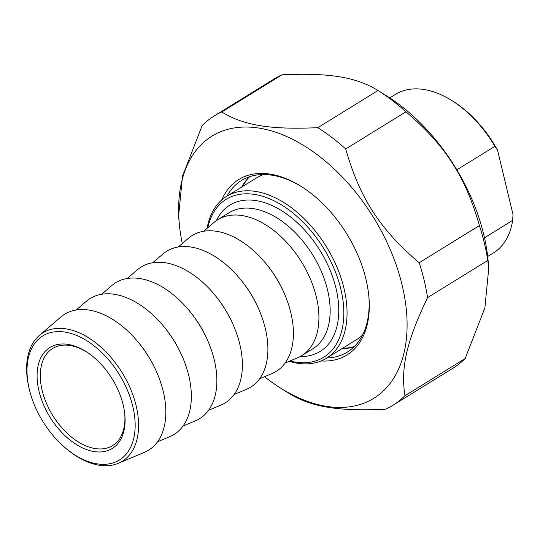 <?xml version="1.0" encoding="UTF-8"?>
<svg xmlns="http://www.w3.org/2000/svg" width="540" height="540" viewBox="0 0 540 540"><rect width="100%" height="100%" fill="white"/><g stroke="black" fill="none" stroke-linecap="round" stroke-linejoin="round"><path stroke-width="0.81" d="M214.265 115.945L274.482 78.773A170.019 104.605 58.3 0 1 281.954 74.81L221.738 111.989A170.019 104.605 -121.7 0 0 214.265 115.945A170.019 104.605 -121.7 0 0 202.19 125.55L182.48 176.216L178.578 216.297L179.327 224.134A154.049 94.777 -121.7 0 0 182.284 243.526M345.728 148.979A170.019 104.605 -121.7 0 0 317.81 127.669L378.027 90.497A170.019 104.605 58.3 0 1 405.945 111.807L345.728 148.979C359.694 198.045 379.897 229.318 419.195 262.737L479.412 225.565A170.019 104.605 58.3 0 1 487.782 260.449L427.572 297.621A170.019 104.605 -121.7 0 0 419.195 262.737M289.339 393.579C311.506 407.079 337.919 411.392 385.418 409.259A170.019 104.605 -121.7 0 0 392.89 405.297A170.019 104.605 -121.7 0 0 404.96 395.692L465.176 358.519A170.019 104.605 58.3 0 1 453.107 368.125L392.89 405.297M281.954 74.81C329.447 72.677 355.86 76.991 378.027 90.497L386.849 96.019A154.049 94.777 58.3 0 1 488.045 259.943L488.788 267.779L487.782 260.449M479.412 225.565C465.446 176.506 445.244 145.233 405.945 111.807M465.176 358.519L484.893 307.861L488.788 267.779M427.572 297.621C406.708 340.997 400.491 367.956 404.96 395.692M221.738 111.989C243.898 125.489 270.317 129.803 317.81 127.669M264.512 376.718A154.049 94.777 -121.7 0 0 280.517 388.051A154.049 94.777 -121.7 0 0 407.032 329.373A154.049 94.777 -121.7 0 0 288.482 137.329A154.049 94.777 -121.7 0 0 179.327 224.134M249.365 176.803A100.798 62.012 -121.7 0 0 241.738 187.049M341.638 348.874A100.798 62.012 -121.7 0 0 354.213 346.646M226.935 196.182A100.798 62.012 58.3 0 1 241.441 180.522A100.798 62.012 58.3 0 1 272.545 175.291A100.798 62.012 58.3 0 1 301.793 186.826M368.752 295.286A100.798 62.012 58.3 0 1 347.342 352.06A100.798 62.012 58.3 0 1 326.842 358.013M321.098 360.963A103.079 63.416 -121.7 0 0 368.827 296.082A103.079 63.416 -121.7 0 0 301.118 186.394A103.079 63.416 -121.7 0 0 221.724 199.996M456.84 169.823L494.883 146.34L497.603 150.35L513 214.488L512.656 220.388L484.488 237.782M497.603 150.35A90.909 55.931 -121.7 0 0 453.236 101.432L451.886 100.589A93.191 57.335 58.3 0 1 494.883 146.34M389.772 97.895L395.469 94.379A93.191 57.335 58.3 0 1 451.886 100.589M512.656 220.388A93.191 57.335 58.3 0 1 493.371 252.97L487.674 256.487M65.455 447.998L66.42 448.814A75.485 46.44 -121.7 0 0 98.962 465.19A75.485 46.44 -121.7 0 0 118.287 463.313A75.485 46.44 -121.7 0 0 131.895 392.249A75.485 46.44 -121.7 0 0 66.238 328.887A75.485 46.44 -121.7 0 0 39.346 335.441A75.485 46.44 -121.7 0 0 29.066 388.3L29.363 389.536A72.927 44.867 58.3 0 1 65.273 332.141A72.927 44.867 58.3 0 1 132.8 406.418A72.927 44.867 58.3 0 1 96.889 463.813A72.927 44.867 58.3 0 1 65.455 447.998A72.927 44.867 58.3 0 1 29.363 389.536M93.94 451.548A59.339 36.504 -121.7 0 0 124.814 414.578A59.339 36.504 -121.7 0 0 85.833 351.439A59.339 36.504 -121.7 0 0 37.273 380.477A59.339 36.504 -121.7 0 0 93.94 451.548M39.346 335.441L60.824 317.041A79.88 49.14 58.3 0 1 89.282 310.109A79.88 49.14 58.3 0 1 158.76 377.156A79.88 49.14 58.3 0 1 144.356 452.351L118.287 463.313M124.733 413.782A57.058 35.1 58.3 0 1 112.583 445.581A57.058 35.1 58.3 0 1 94.979 448.544A57.058 35.1 58.3 0 1 46.359 403.13A57.058 35.1 58.3 0 1 52.643 348.482A57.058 35.1 58.3 0 1 70.247 345.519A57.058 35.1 58.3 0 1 86.515 351.871M289.184 361.314A95.094 58.502 -121.7 0 0 297.142 363.17A95.094 58.502 -121.7 0 0 326.477 358.236A95.094 58.502 -121.7 0 0 336.947 267.151A95.094 58.502 -121.7 0 0 255.919 191.471A95.094 58.502 -121.7 0 0 226.577 196.405A95.094 58.502 -121.7 0 0 207.11 228.366M207.772 227.799A92.806 57.098 58.3 0 1 278.113 202.925A92.806 57.098 58.3 0 1 343.285 303.102A92.806 57.098 58.3 0 1 295.117 362.057A92.806 57.098 58.3 0 1 289.987 360.976M203.749 231.242L213.914 222.534A79.88 49.14 58.3 0 1 217.728 219.746A79.88 49.14 58.3 0 1 242.379 215.602A79.88 49.14 58.3 0 1 310.439 279.173A79.88 49.14 58.3 0 1 301.651 355.685A79.88 49.14 58.3 0 1 297.446 357.845L285.107 363.035M76.167 310L86.339 301.293A79.88 49.14 58.3 0 1 114.797 294.361A79.88 49.14 58.3 0 1 184.275 361.409A79.88 49.14 58.3 0 1 169.871 436.604L157.525 441.788M101.689 294.253L111.854 285.538A79.88 49.14 58.3 0 1 140.312 278.606A79.88 49.14 58.3 0 1 209.79 345.654A79.88 49.14 58.3 0 1 195.386 420.849L183.04 426.04M127.204 278.498L137.369 269.791A79.88 49.14 58.3 0 1 165.827 262.852A79.88 49.14 58.3 0 1 235.305 329.906A79.88 49.14 58.3 0 1 220.901 405.101L208.555 410.285M152.719 262.75L162.884 254.036A79.88 49.14 58.3 0 1 191.342 247.104A79.88 49.14 58.3 0 1 260.82 314.152A79.88 49.14 58.3 0 1 246.416 389.347L234.077 394.538M178.234 246.996L188.399 238.288A79.88 49.14 58.3 0 1 216.864 231.35A79.88 49.14 58.3 0 1 286.335 298.404A79.88 49.14 58.3 0 1 271.931 373.599L259.591 378.783M300.247 356.501A85.961 52.886 -121.7 0 0 320.004 250.486A85.961 52.886 -121.7 0 0 216.371 220.637M362.556 335.043A95.094 58.502 58.3 0 1 356.589 339.647L326.477 358.236M226.577 196.405L256.689 177.815A95.094 58.502 58.3 0 1 263.479 174.548M342.576 348.293A101.176 62.248 -121.7 0 0 354.321 346.545M249.5 176.756A101.176 62.248 -121.7 0 0 242.676 186.469M217.728 219.746L228.96 212.814A79.88 49.14 58.3 0 1 253.604 208.669A79.88 49.14 58.3 0 1 321.671 272.248A79.88 49.14 58.3 0 1 312.876 348.752L301.651 355.685M156.917 372.681A75.627 46.528 -121.7 0 0 137.68 341.516M182.432 356.927A75.627 46.528 -121.7 0 0 163.195 325.762M207.947 341.179A75.627 46.528 -121.7 0 0 188.71 310.014M233.462 325.424A75.627 46.528 -121.7 0 0 214.225 294.26M258.984 309.676A75.627 46.528 -121.7 0 0 239.74 278.512M284.499 293.922A75.627 46.528 -121.7 0 0 265.255 262.757M280.517 388.051L289.744 393.829"/></g></svg>
